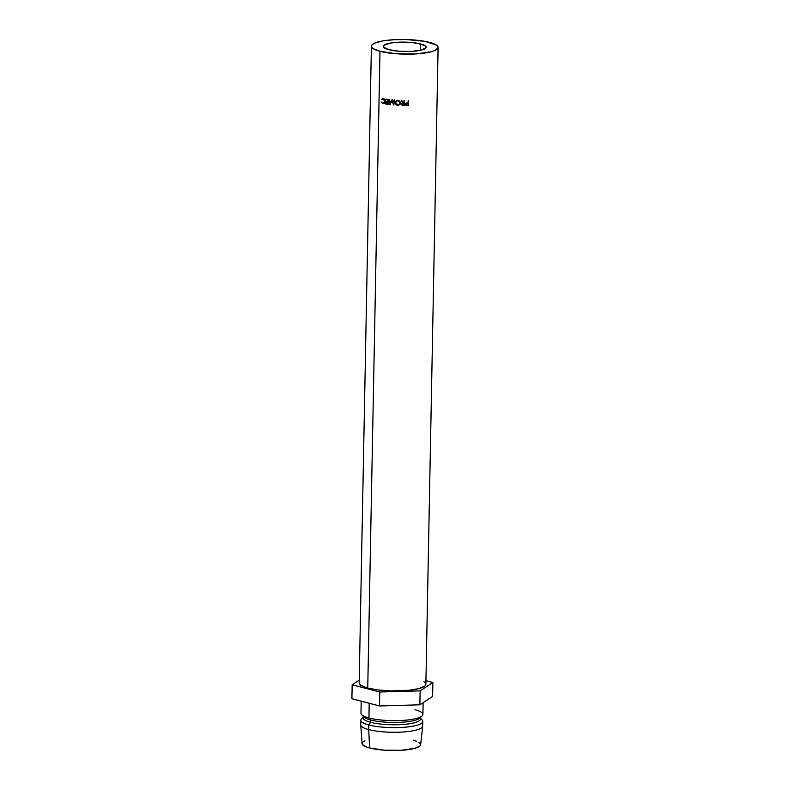 <?xml version="1.0" encoding="UTF-8"?>
<svg xmlns="http://www.w3.org/2000/svg" width="790" height="790" viewBox="0 0 790 790"><rect width="100%" height="100%" fill="white"/><g stroke="black" fill="none" stroke-linecap="round" stroke-linejoin="round"><path stroke-width="1.19" d="M420.675 43.973A21.439 4.7 -178.9 0 1 426.185 47.242A21.439 4.7 -178.9 0 1 412.39 51.37A21.439 4.7 -178.9 0 1 388.818 49.691L383.535 47.123L383.97 45.297L390.398 43.075L397.587 42.265L410.02 42.364L417.574 43.292L424.961 45.632L426.166 47.469L421.929 49.958L411.916 51.399L399.483 51.291L388.818 49.691A21.439 4.7 -178.9 0 1 383.308 46.422A21.439 4.7 -178.9 0 1 397.103 42.295A21.439 4.7 -178.9 0 1 420.675 43.973L420.557 50.303L420.675 43.973M371.399 46.195L359.174 682.995A33.358 7.317 1.1 0 0 367.745 688.08L379.97 51.281A33.358 7.317 -178.9 0 1 371.399 46.195A33.358 7.317 -178.9 0 1 392.857 39.777A33.358 7.317 -178.9 0 1 429.533 42.384A33.358 7.317 -178.9 0 1 438.104 47.469A33.358 7.317 -178.9 0 1 416.636 53.888A33.358 7.317 -178.9 0 1 379.97 51.281L367.745 688.08L361.089 685.503L359.519 684.081L359.223 682.639M361.208 701.164L360.971 713.251A30.978 6.794 1.1 0 0 368.93 717.972L369.216 703.258L368.93 717.972A30.978 6.794 -178.9 0 1 361.741 714.792L364.022 717.043A28.588 6.271 1.1 0 0 370.658 719.976L368.93 717.972L370.658 719.976A28.588 6.271 -178.9 0 1 363.341 715.928M363.311 715.621L363.272 717.942A28.588 6.271 1.1 0 0 370.619 722.307L370.658 719.976L370.619 722.307A28.588 6.271 -178.9 0 1 363.775 716.807M363.281 717.231L361.662 718.712A30.978 6.794 1.1 0 0 368.802 724.944L370.619 722.307L368.802 724.944A30.978 6.794 -178.9 0 1 360.842 720.223A30.978 6.794 -178.9 0 1 363.272 717.656M360.842 720.223L360.754 724.874A30.978 6.794 1.1 0 0 368.713 729.595L368.802 724.944L368.713 729.595A30.978 6.794 -178.9 0 1 360.754 725.003L362.067 743.627A29.309 6.429 1.1 0 0 369.592 747.962L368.713 729.595L369.592 747.962L384.157 750.164L401.152 750.303L414.849 748.337L419.767 746.155L420.655 744.733M364.911 740.813L362.966 741.958L362.106 743.193L362.363 744.457L366.185 746.886L369.592 747.962A29.309 6.429 1.1 0 0 401.537 750.273A29.309 6.429 1.1 0 0 420.655 744.753L422.68 726.198A30.978 6.794 -178.9 0 1 402.475 732.034A30.978 6.794 -178.9 0 1 368.713 729.595A30.978 6.794 1.1 0 0 402.762 732.014A30.978 6.794 1.1 0 0 422.69 726.059L422.778 721.408A30.978 6.794 -178.9 0 1 402.851 727.373A30.978 6.794 -178.9 0 1 368.802 724.944A30.978 6.794 1.1 0 0 406.05 727.116A30.978 6.794 1.1 0 0 422.018 719.868L420.458 718.327M420.359 743.667L418.976 742.412M416.537 741.227L413.131 740.151M420.448 718.752A30.978 6.794 -178.9 0 1 422.778 721.408M419.974 717.883A28.588 6.271 -178.9 0 1 404.46 724.351A28.588 6.271 -178.9 0 1 370.619 722.307A28.588 6.271 1.1 0 0 402.041 724.539A28.588 6.271 1.1 0 0 420.438 719.038L420.487 716.718M420.448 717.024A28.588 6.271 -178.9 0 1 401.429 722.258A28.588 6.271 -178.9 0 1 370.658 719.976A28.588 6.271 1.1 0 0 398.999 722.376A28.588 6.271 1.1 0 0 419.727 718.12L422.087 715.957A30.978 6.794 -178.9 0 1 399.641 720.569A30.978 6.794 -178.9 0 1 368.93 717.972A30.978 6.794 1.1 0 0 402.989 720.401A30.978 6.794 1.1 0 0 422.907 714.437L423.134 702.665M414.947 709.716A30.978 6.794 -178.9 0 1 422.087 715.957M432.614 696.434L432.881 682.481L425.938 680.664L432.881 682.481L432.614 696.434L419.875 704.808L379.516 705.954L351.896 698.725L352.172 684.782L351.896 698.725L379.516 705.954L379.783 692.01L379.516 705.954L419.875 704.808L420.142 690.865L419.875 704.808L432.614 696.434M359.233 680.131L352.172 684.782L379.783 692.01L420.142 690.865L432.881 682.481L420.142 690.865L379.783 692.01L352.172 684.782L359.233 680.131M423.954 681.76L425.524 683.182L425.83 684.624L424.852 686.026L419.253 688.495L409.585 690.233L390.783 690.914L378.173 689.976L367.745 688.08A33.358 7.317 1.1 0 0 404.411 690.687A33.358 7.317 1.1 0 0 425.869 684.268L438.104 47.469M381.56 102.621L381.718 102.117L383.446 103.253L384.799 102.256L384.829 100.606L383.841 99.313L381.481 99.244L382.686 98.513L384.078 98.918L385.303 101.081L384.631 103.283L383.081 103.727L381.56 102.621M398.318 105.435L396.797 105.208L395.405 103.707L395.435 101.713L396.857 100.399L398.861 100.518L400.273 101.969L400.234 103.954L398.318 105.435M401.399 103.559L401.913 105.021L403.404 105.287A32.163 7.061 1.1 0 0 404.381 105.297A32.163 7.061 -178.9 0 1 403.404 105.287L403.394 105.544A33.358 7.317 1.1 0 0 404.401 105.564L404.47 100.646L404.401 105.564A33.358 7.317 -178.9 0 1 403.394 105.544L401.32 104.596L401.834 103.125L403.068 102.888L401.261 100.567A33.358 7.317 1.1 0 0 401.824 100.577L403.631 102.898A33.358 7.317 1.1 0 0 403.996 102.907L404.046 100.636A33.358 7.317 1.1 0 0 404.49 100.646L404.401 105.564L404.49 100.646A33.358 7.317 1.1 0 1 404.046 100.636L403.996 102.907A33.358 7.317 1.1 0 1 403.631 102.898L401.824 100.577A33.358 7.317 1.1 0 1 401.261 100.567L403.068 102.888L401.261 104.171L402.248 105.445L403.404 105.287L402.248 105.445L401.379 103.618M390.072 103.273L391.82 99.915A33.358 7.317 1.1 0 0 391.919 99.925L393.568 103.638L394.101 100.133A33.358 7.317 1.1 0 0 394.536 100.172L393.805 105.04A33.358 7.317 -178.9 0 1 393.746 105.031L391.85 100.804L389.865 104.635A33.358 7.317 -178.9 0 1 389.806 104.626L389.292 99.629A33.358 7.317 1.1 0 0 389.707 99.678L390.072 103.273L392.255 99.678L390.072 103.273L389.707 99.678A33.358 7.317 1.1 0 1 389.292 99.629L389.806 104.626L390.3 104.398L389.806 104.626A33.358 7.317 1.1 0 0 389.865 104.635L392.284 100.567L393.746 105.031A33.358 7.317 1.1 0 0 393.805 105.04L394.536 100.172A33.358 7.317 1.1 0 1 394.101 100.133L393.568 103.638L391.919 99.925A33.358 7.317 1.1 0 1 391.82 99.915L390.072 103.273M388.374 99.51L388.275 104.428A33.358 7.317 -178.9 0 1 385.816 104.073L385.826 103.569A33.358 7.317 1.1 0 0 387.89 103.875L387.92 102.354A33.358 7.317 -178.9 0 1 385.856 102.058L385.866 101.555A33.358 7.317 1.1 0 0 387.93 101.851L387.959 99.965A33.358 7.317 -178.9 0 1 385.905 99.659L385.915 99.155A33.358 7.317 1.1 0 0 388.374 99.51A33.358 7.317 1.1 0 1 385.915 99.155L385.905 99.659A33.358 7.317 1.1 0 0 387.959 99.965L387.93 101.851A33.358 7.317 1.1 0 1 385.866 101.555L385.856 102.058A33.358 7.317 1.1 0 0 387.92 102.354L387.89 103.875A33.358 7.317 1.1 0 1 385.826 103.569L386.458 103.865L385.816 104.073A33.358 7.317 1.1 0 0 388.275 104.428L388.374 99.51M405.458 104.25L406.396 105.505L407.403 105.307A32.163 7.061 1.1 0 0 408.351 105.297A32.163 7.061 -178.9 0 1 407.403 105.307L406.396 105.505L407.541 105.574A33.358 7.317 1.1 0 0 408.519 105.564L408.618 100.646L408.519 105.564A33.358 7.317 -178.9 0 1 407.541 105.574L406.001 105.337L405.458 104.25L406.129 103.135L407.768 102.927A33.358 7.317 1.1 0 0 408.124 102.917L408.163 100.646A33.358 7.317 1.1 0 0 408.618 100.646A33.358 7.317 1.1 0 1 408.163 100.646L408.124 102.917A33.358 7.317 1.1 0 1 407.768 102.927L406.485 103.006L405.507 104.645M379.97 51.281L396.55 53.779L415.896 53.937L431.478 51.696L434.856 50.53L438.055 47.825L437.759 46.383L436.189 44.961L424.694 41.327L406.485 39.549L393.608 39.727L382.429 40.981L374.648 43.134L372.426 44.438L371.448 45.84L371.744 47.282L373.315 48.704L379.97 51.281M405.448 104.408L406.307 105.238L405.398 103.994M405.942 104.398L406.267 103.293L407.956 103.164L405.833 103.994L407.956 103.164L408.084 105.06L408.114 103.421L406.366 103.549L405.912 104.359M407.166 105.07A33.358 7.317 1.1 0 0 408.084 105.06A33.358 7.317 1.1 0 1 407.166 105.07L405.912 104.25L407.166 105.07M388.325 102.117A32.163 7.061 -178.9 0 1 386.498 101.851L385.856 102.058L386.498 101.851A32.163 7.061 1.1 0 0 388.325 102.117M388.364 99.718A32.163 7.061 -178.9 0 1 386.537 99.451L385.905 99.659L386.537 99.451A32.163 7.061 1.1 0 0 388.364 99.718M388.285 104.132A32.163 7.061 -178.9 0 1 386.458 103.865A32.163 7.061 1.1 0 0 388.285 104.132M393.934 103.401L394.447 99.886L393.934 103.401M390.25 103.885L390.191 103.223L390.25 103.885M393.904 104.349L393.598 103.628L393.904 104.349M403.098 102.631L401.36 100.3L403.098 102.631M401.419 103.48L401.261 104.171M401.814 103.707L403.986 103.144L401.784 103.924M401.715 104.181L403.009 105.031L401.755 103.964L403.986 103.144L403.957 105.05L403.986 103.411L401.794 103.855M403.009 105.031A33.358 7.317 1.1 0 0 403.957 105.05A33.358 7.317 1.1 0 1 403.009 105.031M400.224 103.984L397.805 105.455L400.155 104.122L400.441 102.967L397.864 100.281L396.047 100.883L395.237 102.69L396.205 100.755M395.237 102.69L397.805 105.455L395.237 102.69M396.294 100.666L395.573 102.957L397.044 104.961L398.98 105.05L400.362 103.697M396.136 101.673L397.676 100.537L399.533 101.199L400.135 102.7L399.493 104.162M399.75 103.905L400.135 102.7L397.874 100.784L400.076 103.174M400.135 102.7L399.72 103.934L397.795 104.942L395.672 102.73L396.264 101.327L398.081 100.528L396.432 101.189M384.039 98.898L383.17 99.056L384.947 101.456L385.619 101.258L383.111 103.223L381.422 102.354L383.91 103.697M383.792 103.194L383.111 103.223M383.17 99.056L381.768 99.599M383.081 103.727L384.216 103.569L383.081 103.727L385.322 101.555L384.829 99.708L383.17 98.552L381.481 99.244L382.834 98.513M383.17 98.552L382.409 98.552L383.209 98.365M382.212 102.167L381.422 102.354L382.212 102.167M385.51 101.95L385.076 102.67M383.16 98.928L384.236 98.957M382.992 98.434L382.558 99.412M399.938 103.431L399.849 102.147L398.683 100.972L397.044 100.883L395.849 101.92L395.889 103.707L396.975 104.744L398.614 104.833L399.938 103.431M383.318 98.869L382.548 99.066"/></g></svg>

